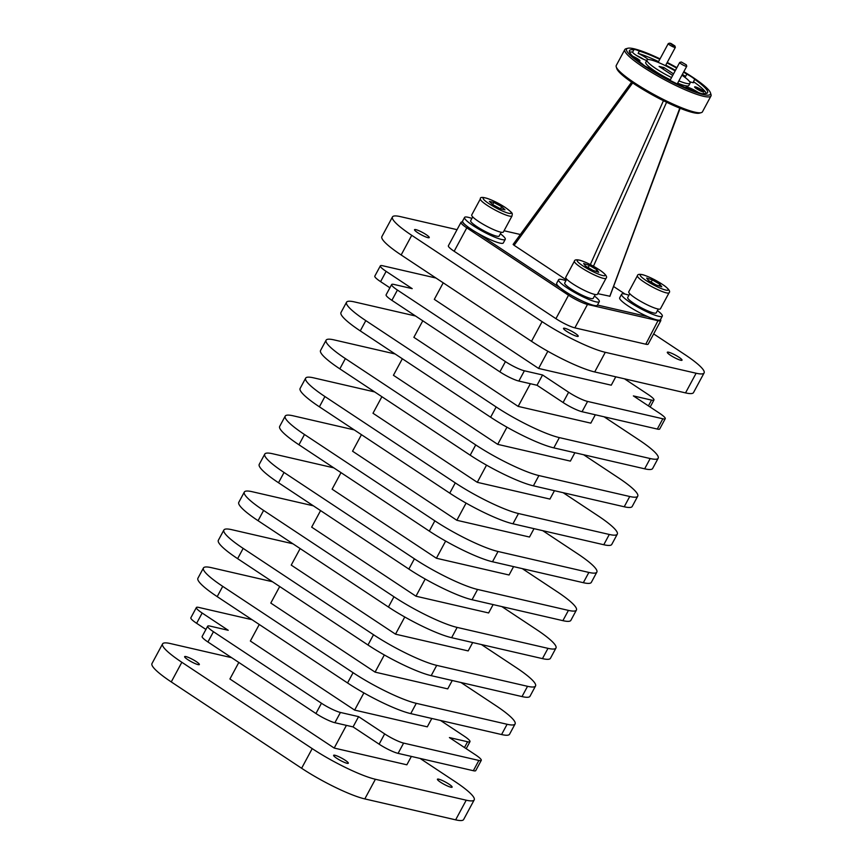 <?xml version="1.0" encoding="UTF-8"?>
<svg xmlns="http://www.w3.org/2000/svg" width="863" height="863" viewBox="0 0 863 863"><rect width="100%" height="100%" fill="white"/><g stroke="black" fill="none" stroke-linecap="round" stroke-linejoin="round"><path stroke-width="1.29" d="M638.588 60.766A4.369 0.69 28.3 0 0 637.185 59.666A4.369 0.69 28.3 0 0 635.33 58.555M632.816 56.311A5.221 0.831 -151.7 0 1 638.005 59.029A5.221 0.831 -151.7 0 1 639.85 60.971A5.221 0.831 -151.7 0 1 637.595 60.388M702.439 91.726A4.369 0.69 28.3 0 0 701.026 90.626A4.369 0.69 28.3 0 0 695.481 87.983M696.581 88.77A5.221 0.831 -151.7 0 1 694.618 87.055A5.221 0.831 -151.7 0 1 696.926 87.379A5.221 0.831 -151.7 0 1 701.856 89.989A5.221 0.831 -151.7 0 1 703.69 91.942A5.221 0.831 -151.7 0 1 696.581 88.77M646.721 60.507A9.137 1.446 -151.7 0 1 636.074 55.21A9.137 1.446 -151.7 0 1 632.622 52.125A44.358 7.012 28.3 0 0 629.505 52.093M658.566 61.607A44.358 7.012 28.3 0 0 638.124 53.387L639.343 51.122A9.137 1.446 28.3 0 0 633.863 49.676A9.137 1.446 28.3 0 0 633.841 49.849L632.622 52.125M638.124 53.387A9.137 1.446 -151.7 0 1 645.297 57.346A9.137 1.446 -151.7 0 1 648.156 59.547M643.712 59.374A9.137 1.446 28.3 0 0 636.441 55.459M682.158 74.801A9.137 1.446 -151.7 0 1 685.589 76.408A44.358 7.012 28.3 0 0 682.353 74.423M633.841 49.849A44.358 7.012 28.3 0 0 629.451 50.604A44.358 7.012 28.3 0 0 642.32 63.884A9.137 1.446 28.3 0 0 645.362 66.289A9.137 1.446 28.3 0 0 650.227 69.126A44.358 7.012 28.3 0 0 697.682 92.136A9.137 1.446 28.3 0 0 703.162 93.582A9.137 1.446 28.3 0 0 703.194 93.409A44.358 7.012 28.3 0 0 707.574 92.665A44.358 7.012 28.3 0 0 694.704 79.374A9.137 1.446 28.3 0 0 691.673 76.969A9.137 1.446 28.3 0 0 686.808 74.142L685.589 76.408M686.117 87.897A9.137 1.446 -151.7 0 1 685.858 87.195A9.137 1.446 -151.7 0 1 698.145 92.341M645.729 66.537A9.137 1.446 -151.7 0 1 653.367 70.69A9.137 1.446 -151.7 0 1 655.848 72.546M670.335 79.817A24.466 3.873 -151.7 0 1 654.931 71.046A24.466 3.873 -151.7 0 1 645.751 62.298L646.97 60.032A24.466 3.873 28.3 0 0 656.16 68.781A24.466 3.873 28.3 0 0 671.554 77.551M675.136 70.906A24.466 3.873 28.3 0 0 646.97 60.032M679.785 108.134L609.839 296.225L597.757 293.668M513.172 244.52L514.111 245.308L632.698 82.902M616.236 66.839L616.775 68.555A47.627 7.53 28.3 0 0 634.683 84.24A47.627 7.53 28.3 0 0 699.559 113.129L701.295 112.632A48.932 7.735 -151.7 0 1 634.639 82.945A48.932 7.735 -151.7 0 1 616.236 66.839A48.932 7.735 -151.7 0 1 616.268 65.448L624.823 49.569A48.932 7.735 28.3 0 0 643.183 67.066A48.932 7.735 28.3 0 0 710.983 95.966A48.932 7.735 28.3 0 0 711.015 94.574L710.476 92.859A47.627 7.53 -151.7 0 1 689.397 89.914A47.627 7.53 -151.7 0 1 644.456 66.084A47.627 7.53 -151.7 0 1 627.692 48.285A47.627 7.53 -151.7 0 1 660.044 58.867M627.692 48.285L625.966 48.781A48.932 7.735 28.3 0 0 624.823 49.569M683.83 71.672A47.627 7.53 -151.7 0 1 692.579 77.174A47.627 7.53 -151.7 0 1 710.476 92.859M671.026 43.484L674.909 45.944L673.528 45.739L669.72 43.15L671.026 43.484M669.72 43.15L668.361 43.538A4.013 0.636 28.3 0 0 668.264 43.603A4.013 0.636 28.3 0 0 669.85 45.092A4.013 0.636 28.3 0 0 673.485 47.012A4.013 0.636 28.3 0 0 675.33 47.411A4.013 0.636 28.3 0 0 675.33 47.292L674.909 45.944M462.633 221.715L461.36 222.082A15.415 2.438 28.3 0 0 461.004 222.33L448.382 245.761A15.415 2.438 28.3 0 0 448.544 246.57A15.415 2.438 28.3 0 0 454.165 251.273L555.923 318.663A15.415 2.438 28.3 0 0 566.106 324.423A15.415 2.438 28.3 0 0 574.877 327.864L645.772 344.208A15.415 2.438 28.3 0 0 648.178 344.11L660.788 320.68A15.415 2.438 28.3 0 0 660.799 320.238L660.54 319.439M461.004 222.33A15.415 2.438 28.3 0 0 461.166 223.139A15.415 2.438 28.3 0 0 466.786 227.843L568.534 295.232A15.415 2.438 28.3 0 0 578.717 300.993A15.415 2.438 28.3 0 0 587.498 304.434L658.393 320.777A15.415 2.438 28.3 0 0 660.788 320.68M660.432 308.814A17.983 2.848 -151.7 0 1 655.589 308.339A17.983 2.848 -151.7 0 1 637.746 299.623A17.983 2.848 -151.7 0 1 628.771 291.77L637.423 275.685A17.983 2.848 28.3 0 0 641.781 280.464A17.983 2.848 28.3 0 0 664.251 292.266A17.983 2.848 28.3 0 0 669.084 292.74L660.432 308.814M629.763 293.711L627.703 297.53A16.181 2.557 28.3 0 0 635.783 304.607A16.181 2.557 28.3 0 0 651.845 312.449A16.181 2.557 28.3 0 0 656.204 312.881L658.264 309.051M628.944 295.232A23.118 3.657 28.3 0 0 627.822 294.855A23.118 3.657 28.3 0 0 621.597 294.24A23.118 3.657 28.3 0 0 633.151 304.348A23.118 3.657 28.3 0 0 656.085 315.556A23.118 3.657 28.3 0 0 662.309 316.16A23.118 3.657 28.3 0 0 657.444 310.572M662.309 316.16L660.389 319.742A23.118 3.657 28.3 0 1 654.165 319.127A23.118 3.657 28.3 0 1 647.779 316.645A23.118 3.657 -151.7 0 1 619.677 297.821L621.597 294.24M597.423 294.294A17.983 2.848 -151.7 0 1 592.579 293.819A17.983 2.848 -151.7 0 1 574.736 285.103A17.983 2.848 -151.7 0 1 565.761 277.239L574.413 261.165A17.983 2.848 28.3 0 0 578.782 265.933A17.983 2.848 28.3 0 0 601.241 277.746A17.983 2.848 28.3 0 0 606.074 278.21L597.423 294.294M566.754 279.191L564.693 283.01A16.181 2.557 28.3 0 0 572.784 290.076A16.181 2.557 28.3 0 0 588.836 297.929A16.181 2.557 28.3 0 0 593.194 298.35L595.254 294.531M565.934 280.712A23.118 3.657 28.3 0 0 564.812 280.324A23.118 3.657 28.3 0 0 558.588 279.72A23.118 3.657 28.3 0 0 570.141 289.828A23.118 3.657 28.3 0 0 593.075 301.036A23.118 3.657 28.3 0 0 599.3 301.64A23.118 3.657 28.3 0 0 594.434 296.052M599.3 301.64L597.379 305.211A23.118 3.657 28.3 0 1 591.155 304.607A23.118 3.657 28.3 0 1 581.586 300.669A23.118 3.657 -151.7 0 1 572.029 295.664A23.118 3.657 28.3 0 1 560.616 288.166A23.118 3.657 -151.7 0 1 556.667 283.291L558.588 279.72M503.377 232.007A17.983 2.848 -151.7 0 1 500.583 232.115A17.983 2.848 -151.7 0 1 482.147 223.69A17.983 2.848 -151.7 0 1 471.716 214.963L480.378 198.878A17.983 2.848 28.3 0 0 487.12 205.308A17.983 2.848 28.3 0 0 509.246 216.041A17.983 2.848 28.3 0 0 512.039 215.923L503.377 232.007M472.708 216.904L470.659 220.723A16.181 2.557 28.3 0 0 480.044 228.587A16.181 2.557 28.3 0 0 496.635 236.16A16.181 2.557 28.3 0 0 499.148 236.063L501.209 232.244M471.888 218.425A23.118 3.657 28.3 0 0 468.145 217.293A23.118 3.657 28.3 0 0 464.553 217.433A23.118 3.657 28.3 0 0 477.962 228.663A23.118 3.657 28.3 0 0 501.662 239.493A23.118 3.657 28.3 0 0 505.254 239.353A23.118 3.657 28.3 0 0 500.389 233.765M464.553 217.433L462.622 221.004A23.118 3.657 28.3 0 0 462.719 221.942A23.118 3.657 -151.7 0 0 466.128 225.523A23.118 3.657 28.3 0 0 477.239 232.945A23.118 3.657 -151.7 0 0 499.742 243.064A23.118 3.657 -151.7 0 0 503.334 242.924L505.254 239.353M681.414 62.039L686.312 64.822L681.414 62.039M681.123 62.028L679.764 62.416A4.013 0.636 28.3 0 0 679.677 62.481A4.013 0.636 28.3 0 0 682.126 64.509A4.013 0.636 28.3 0 0 686.258 66.343A4.013 0.636 28.3 0 0 686.732 66.289A4.013 0.636 28.3 0 0 686.743 66.171L686.312 64.822M566.646 331.338A8.35 1.316 -151.7 0 1 563.517 328.35A8.35 1.316 -151.7 0 1 575.082 333.28A8.35 1.316 -151.7 0 1 578.221 336.268A8.35 1.316 -151.7 0 1 566.646 331.338M670.454 355.265A8.35 1.316 -151.7 0 1 667.315 352.277A8.35 1.316 -151.7 0 1 678.89 357.206A8.35 1.316 -151.7 0 1 682.018 360.195A8.35 1.316 -151.7 0 1 670.454 355.265M417.67 232.665A8.35 1.316 -151.7 0 1 414.531 229.677A8.35 1.316 -151.7 0 1 426.106 234.607A8.35 1.316 -151.7 0 1 429.245 237.595A8.35 1.316 -151.7 0 1 417.67 232.665M187.778 659.623A8.35 1.316 -151.7 0 1 184.639 656.635A8.35 1.316 -151.7 0 1 196.214 661.565A8.35 1.316 -151.7 0 1 199.342 664.553A8.35 1.316 -151.7 0 1 187.778 659.623M440.562 782.223A8.35 1.316 -151.7 0 1 437.422 779.235A8.35 1.316 -151.7 0 1 448.997 784.165A8.35 1.316 -151.7 0 1 452.126 787.153A8.35 1.316 -151.7 0 1 440.562 782.223M336.753 758.297A8.35 1.316 -151.7 0 1 333.625 755.308A8.35 1.316 -151.7 0 1 345.189 760.238A8.35 1.316 -151.7 0 1 348.328 763.226A8.35 1.316 -151.7 0 1 336.753 758.297M380.346 265.858L374.812 276.128A15.415 2.438 28.3 0 0 374.974 276.937A15.415 2.438 28.3 0 0 380.594 281.64L386.128 271.37A15.415 2.438 -151.7 0 1 380.507 266.667A15.415 2.438 -151.7 0 1 380.346 265.858A15.415 2.438 -151.7 0 1 382.741 265.761L435.998 278.037M391.64 284.542L386.106 294.822A15.415 2.438 28.3 0 0 386.268 295.621A15.415 2.438 28.3 0 0 391.888 300.335L397.422 290.054A15.415 2.438 -151.7 0 1 391.802 285.351A15.415 2.438 -151.7 0 1 391.64 284.542A15.415 2.438 -151.7 0 1 394.035 284.456L412.201 288.641L386.128 271.37M624.488 378.825L648.156 394.499A15.415 2.438 -151.7 0 1 653.776 399.202A15.415 2.438 -151.7 0 1 653.938 400.011A15.415 2.438 -151.7 0 1 651.543 400.098L648.437 405.88M651.543 400.098L633.377 395.912L659.451 413.183A15.415 2.438 -151.7 0 1 665.071 417.886A15.415 2.438 -151.7 0 1 665.233 418.695A15.415 2.438 -151.7 0 1 662.838 418.782L657.304 429.062L582.05 411.716L587.584 401.435A15.415 2.438 -151.7 0 1 578.803 398.005A15.415 2.438 -151.7 0 1 568.62 392.244L563.097 402.514A15.415 2.438 28.3 0 0 573.269 408.275A15.415 2.438 28.3 0 0 582.05 411.716M524.391 370.788A15.415 2.438 -151.7 0 1 515.61 367.358A15.415 2.438 -151.7 0 1 505.427 361.597L499.893 371.867A15.415 2.438 28.3 0 0 510.076 377.627A15.415 2.438 28.3 0 0 518.857 381.058L524.391 370.788L542.557 374.974L568.62 392.244M315.934 713.518A15.415 2.438 28.3 0 0 326.117 719.278A15.415 2.438 28.3 0 0 334.898 722.719L340.421 712.45A15.415 2.438 -151.7 0 1 331.651 709.008A15.415 2.438 -151.7 0 1 321.468 703.248L315.934 713.518L207.929 641.986L213.452 631.716A15.415 2.438 -151.7 0 1 207.832 627.002A15.415 2.438 -151.7 0 1 207.67 626.204A15.415 2.438 -151.7 0 1 210.065 626.106L228.231 630.292L202.158 613.032A15.415 2.438 -151.7 0 1 196.537 608.318A15.415 2.438 -151.7 0 1 196.376 607.52A15.415 2.438 -151.7 0 1 198.77 607.423L252.028 619.699M403.614 743.097A15.415 2.438 -151.7 0 1 394.844 739.656A15.415 2.438 -151.7 0 1 384.661 733.895L379.127 744.176A15.415 2.438 28.3 0 0 389.31 749.936A15.415 2.438 28.3 0 0 398.091 753.367L403.614 743.097L478.879 760.443L473.345 770.713A15.415 2.438 28.3 0 0 475.74 770.616L481.274 760.346A15.415 2.438 -151.7 0 1 478.879 760.443M440.529 720.476L464.197 736.15A15.415 2.438 -151.7 0 1 469.817 740.853A15.415 2.438 -151.7 0 1 469.979 741.662A15.415 2.438 -151.7 0 1 467.584 741.759L464.467 747.541M467.584 741.759L449.418 737.574L475.491 754.834A15.415 2.438 -151.7 0 1 481.112 759.548A15.415 2.438 -151.7 0 1 481.274 760.346M207.67 626.204L202.136 636.473A15.415 2.438 28.3 0 0 202.309 637.282A15.415 2.438 28.3 0 0 207.929 641.986M196.376 607.52L190.852 617.789A15.415 2.438 28.3 0 0 191.014 618.588A15.415 2.438 28.3 0 0 196.635 623.302L202.158 613.032M213.452 631.716L321.468 703.248M340.421 712.45L358.587 716.635L384.661 733.895M259.256 624.488L250.356 641.026L354.639 710.098L427.304 726.84L431.813 718.469M473.345 770.713L398.091 753.367M379.127 744.176L353.053 726.905L334.898 722.719M205.923 629.451L196.635 623.302M358.587 716.635L353.053 726.905M587.584 401.435L662.838 418.782M563.097 402.514L537.023 385.254L518.857 381.058M499.893 371.867L391.888 300.335M389.882 287.8L380.594 281.64M657.304 429.062A15.415 2.438 28.3 0 0 659.71 428.965L665.233 418.695M537.023 385.254L542.557 374.974M397.422 290.054L505.427 361.597M489.332 201.403L493.83 202.438L501.662 206.656L505.006 209.838L500.508 208.803L492.676 204.585L489.332 201.403M492.676 204.585L493.83 202.438M501.662 206.656L500.508 208.803M583.658 263.528L589.332 265.383L596.883 269.763L598.76 272.287L593.086 270.421L585.535 266.052L583.658 263.528M588.156 267.573L589.332 265.383M596.883 269.763L596.009 271.381M646.667 278.048L652.342 279.903L659.893 284.283L661.77 286.807L656.096 284.952L648.545 280.572L646.667 278.048M651.166 282.093L652.342 279.903M659.893 284.283L659.019 285.912M411.371 756.43L406.861 764.801L334.197 748.059L346.408 725.373M452.244 680.508L447.735 688.879L375.081 672.126L384.326 654.952M472.687 642.547L468.178 650.918L395.513 634.165L404.769 616.991M493.129 604.585L488.62 612.957L415.955 596.204L425.2 579.03M513.571 566.624L509.062 574.995L436.398 558.242L445.642 541.069M534.014 528.663L529.504 537.034L456.84 520.281L466.085 503.107M554.456 490.691L549.936 499.073L477.282 482.32L486.527 465.146M574.887 452.73L570.378 461.112L497.714 444.359L506.969 427.185M595.33 414.769L590.821 423.15L518.156 406.397L530.367 383.711M615.772 376.807L611.263 385.189L538.598 368.436L547.843 351.263M238.814 662.45L229.914 678.987L334.197 748.059M231.586 657.66L170.55 643.593A51.37 8.123 28.3 0 0 162.568 643.906A51.37 8.123 28.3 0 0 181.845 662.277L312.201 748.609A51.37 8.123 28.3 0 0 375.394 779.267L466.225 800.195A51.37 8.123 28.3 0 0 474.208 799.882A51.37 8.123 28.3 0 0 454.93 781.511L420.087 758.437M363.884 692.913L354.639 710.098M515.092 723.96L509.558 734.23A51.37 8.123 -151.7 0 1 501.576 734.542L410.745 713.615A51.37 8.123 -151.7 0 1 347.552 682.957L217.196 596.624A51.37 8.123 -151.7 0 1 197.907 578.253L203.441 567.983A51.37 8.123 28.3 0 0 222.719 586.355L353.075 672.687A51.37 8.123 28.3 0 0 416.279 703.334L507.099 724.273A51.37 8.123 28.3 0 0 515.092 723.96A51.37 8.123 28.3 0 0 495.804 705.589L460.971 682.514M279.698 586.527L270.788 603.064L375.081 672.126M535.524 685.999L530.001 696.268A51.37 8.123 -151.7 0 1 522.007 696.581L431.187 675.653A51.37 8.123 -151.7 0 1 367.983 644.995L237.627 558.663A51.37 8.123 -151.7 0 1 218.35 540.292L223.884 530.022A51.37 8.123 28.3 0 0 243.161 548.393L373.517 634.726A51.37 8.123 28.3 0 0 436.71 665.373L527.541 686.312A51.37 8.123 28.3 0 0 535.524 685.999A51.37 8.123 28.3 0 0 516.247 667.628L481.414 644.553M272.471 581.738L211.424 567.671A51.37 8.123 28.3 0 0 203.441 567.983M300.141 548.566L291.23 565.103L395.513 634.165M555.966 648.037L550.443 658.307A51.37 8.123 -151.7 0 1 542.449 658.62L451.629 637.692A51.37 8.123 -151.7 0 1 388.426 607.034L258.069 520.702A51.37 8.123 -151.7 0 1 238.792 502.331L244.326 492.061A51.37 8.123 28.3 0 0 263.603 510.432L393.96 596.765A51.37 8.123 28.3 0 0 457.153 627.412L547.983 648.35A51.37 8.123 28.3 0 0 555.966 648.037A51.37 8.123 28.3 0 0 536.689 629.666L501.856 606.592M292.913 543.776L231.867 529.699A51.37 8.123 28.3 0 0 223.884 530.022M320.583 510.594L311.672 527.142L415.955 596.204M576.408 610.076L570.875 620.346A51.37 8.123 -151.7 0 1 562.892 620.659L472.061 599.731A51.37 8.123 -151.7 0 1 408.868 569.073L278.512 482.741A51.37 8.123 -151.7 0 1 259.234 464.37L264.768 454.089A51.37 8.123 28.3 0 0 284.046 472.471L414.402 558.803A51.37 8.123 28.3 0 0 477.595 589.451L568.426 610.389A51.37 8.123 28.3 0 0 576.408 610.076A51.37 8.123 28.3 0 0 557.131 591.705L522.288 568.631M313.355 505.815L252.309 491.737A51.37 8.123 28.3 0 0 244.326 492.061M341.014 472.633L332.115 489.181L436.398 558.242M596.851 572.115L591.317 582.385A51.37 8.123 -151.7 0 1 583.334 582.698L492.503 561.759A51.37 8.123 -151.7 0 1 429.31 531.112L298.954 444.779A51.37 8.123 -151.7 0 1 279.677 426.408L285.2 416.128A51.37 8.123 28.3 0 0 304.488 434.51L434.844 520.842A51.37 8.123 28.3 0 0 498.037 551.489L588.868 572.428A51.37 8.123 28.3 0 0 596.851 572.115A51.37 8.123 28.3 0 0 577.574 553.744L542.73 530.669M333.787 467.854L272.751 453.776A51.37 8.123 28.3 0 0 264.768 454.089M361.457 434.672L352.557 451.209L456.84 520.281M617.293 534.154L611.759 544.424A51.37 8.123 -151.7 0 1 603.776 544.736L512.946 523.798A51.37 8.123 -151.7 0 1 449.752 493.151L319.396 406.818A51.37 8.123 -151.7 0 1 300.119 388.447L305.642 378.167A51.37 8.123 28.3 0 0 324.92 396.538L455.276 482.881A51.37 8.123 28.3 0 0 518.48 513.528L609.3 534.467A51.37 8.123 28.3 0 0 617.293 534.154A51.37 8.123 28.3 0 0 598.005 515.783L563.172 492.708M354.229 429.893L293.193 415.815A51.37 8.123 28.3 0 0 285.2 416.128M381.899 396.71L372.989 413.248L477.282 482.32M637.725 496.193L632.201 506.462A51.37 8.123 -151.7 0 1 624.219 506.775L533.388 485.837A51.37 8.123 -151.7 0 1 470.195 455.189L339.839 368.857A51.37 8.123 -151.7 0 1 320.551 350.486L326.085 340.205A51.37 8.123 28.3 0 0 345.362 358.577L475.718 444.92A51.37 8.123 28.3 0 0 538.911 475.567L629.742 496.505A51.37 8.123 28.3 0 0 637.725 496.193A51.37 8.123 28.3 0 0 618.447 477.822L583.615 454.747M374.671 391.931L313.636 377.854A51.37 8.123 28.3 0 0 305.642 378.167M402.341 358.749L393.431 375.286L497.714 444.359M658.167 458.231L652.644 468.501A51.37 8.123 -151.7 0 1 644.65 468.814L553.83 447.875A51.37 8.123 -151.7 0 1 490.626 417.228L360.27 330.896A51.37 8.123 -151.7 0 1 340.993 312.514L346.527 302.244A51.37 8.123 28.3 0 0 365.804 320.615L496.16 406.958A51.37 8.123 28.3 0 0 559.353 437.606L650.184 458.544A51.37 8.123 28.3 0 0 658.167 458.231A51.37 8.123 28.3 0 0 638.89 439.86L604.057 416.786M395.114 353.97L334.067 339.893A51.37 8.123 28.3 0 0 326.085 340.205M422.784 320.788L413.873 337.325L518.156 406.397M415.556 315.998L354.51 301.931A51.37 8.123 28.3 0 0 346.527 302.244M443.215 282.827L434.316 299.364L538.598 368.436M704.1 372.924L693.518 392.579A51.37 8.123 -151.7 0 1 685.535 392.892L594.704 371.953A51.37 8.123 -151.7 0 1 531.511 341.306L401.155 254.963A51.37 8.123 -151.7 0 1 381.878 236.591L392.46 216.947A51.37 8.123 28.3 0 0 411.737 235.319L542.093 321.651A51.37 8.123 28.3 0 0 605.287 352.309L696.117 373.237A51.37 8.123 28.3 0 0 704.1 372.924A51.37 8.123 28.3 0 0 684.823 354.553L653.658 333.916M457.045 229.677L400.443 216.635A51.37 8.123 28.3 0 0 392.46 216.947M581.586 300.669A14.11 2.233 -151.7 0 1 572.029 295.664M466.128 225.523A14.11 2.233 -151.7 0 1 462.719 221.942M560.616 288.166L477.239 232.945M647.779 316.645L597.466 305.049M613.561 286.473L625.039 294.067M504.057 230.745L520.357 234.499M566.365 279.914L514.111 245.308M667.228 62.438A47.627 7.53 -151.7 0 1 676.894 67.648M710.983 95.966L702.439 111.845A48.932 7.735 -151.7 0 1 701.295 112.632M686.808 74.142A44.358 7.012 28.3 0 0 683.582 72.147M676.646 68.101A44.358 7.012 28.3 0 0 666.991 62.902M659.785 59.342A44.358 7.012 28.3 0 0 639.343 51.122M675.427 70.367A44.358 7.012 28.3 0 0 665.761 65.167M706.301 93.441A44.358 7.012 28.3 0 0 693.485 81.64L694.704 79.374M693.485 81.64A9.137 1.446 -151.7 0 1 693.874 82.503A9.137 1.446 -151.7 0 1 689.526 81.553M678.879 80.874A24.466 3.873 28.3 0 0 690.055 83.226L688.836 85.502A24.466 3.873 -151.7 0 1 677.66 83.15M673.528 73.894L663.949 67.551L659.073 66.429L672.687 75.448M690.055 83.226A24.466 3.873 28.3 0 0 681.943 75.2M162.568 643.906L151.985 663.55A51.37 8.123 28.3 0 0 171.262 681.921L301.619 768.264A51.37 8.123 28.3 0 0 364.812 798.911L455.642 819.85A51.37 8.123 28.3 0 0 463.625 819.537L474.208 799.882M663.118 69.105L663.949 67.551M663.442 100.701L590.346 264.585M574.877 327.864L587.498 304.434L587.25 303.172M644.057 279.105A15.922 2.513 -151.7 0 1 644.478 275.297A15.922 2.513 -151.7 0 1 664.381 285.75A15.922 2.513 -151.7 0 1 663.96 289.558A15.922 2.513 -151.7 0 1 644.057 279.105M581.047 264.585A15.922 2.513 -151.7 0 1 581.468 260.766A15.922 2.513 -151.7 0 1 601.371 271.23A15.922 2.513 -151.7 0 1 600.95 275.038A15.922 2.513 -151.7 0 1 581.047 264.585M489.127 203.765A15.922 2.513 -151.7 0 1 485.621 197.972A15.922 2.513 -151.7 0 1 505.211 207.476A15.922 2.513 -151.7 0 1 508.717 213.269A15.922 2.513 -151.7 0 1 489.127 203.765M658.275 320.151L645.772 344.208M569.731 294.315L568.534 295.232L555.923 318.663M454.165 251.273L466.786 227.843L467.951 226.937M593.453 266.225L666.592 102.244M365.804 320.615L360.27 330.896M345.362 358.577L339.839 368.857M324.92 396.538L319.396 406.818M304.488 434.51L298.954 444.779M284.046 472.471L278.512 482.741M263.603 510.432L258.069 520.702M243.161 548.393L237.627 558.663M222.719 586.355L217.196 596.624M411.737 235.319L401.155 254.963M696.117 373.237L685.535 392.892M650.184 458.544L644.65 468.814M629.742 496.505L624.219 506.775M609.3 534.467L603.776 544.736M588.868 572.428L583.334 582.698M568.426 610.389L562.892 620.659M547.983 648.35L542.449 658.62M527.541 686.312L522.007 696.581M507.099 724.273L501.576 734.542M466.225 800.195L455.642 819.85M496.16 406.958L490.626 417.228M475.718 444.92L470.195 455.189M455.276 482.881L449.752 493.151M434.844 520.842L429.31 531.112M414.402 558.803L408.868 569.073M393.96 596.765L388.426 607.034M373.517 634.726L367.983 644.995M353.075 672.687L347.552 682.957M542.093 321.651L531.511 341.306M605.287 352.309L594.704 371.953M559.353 437.606L553.83 447.875M538.911 475.567L533.388 485.837M518.48 513.528L512.946 523.798M498.037 551.489L492.503 561.759M477.595 589.451L472.061 599.731M457.153 627.412L451.629 637.692M436.71 665.373L431.187 675.653M416.279 703.334L410.745 713.615M375.394 779.267L364.812 798.911M312.201 748.609L301.619 768.264M181.845 662.277L171.262 681.921M609.871 296.354L680.13 108.274M513.14 244.38L631.608 82.147M658.145 62.384L668.264 43.603M669.084 292.74C670.497 291.565 669.008 289.278 664.629 285.88C657.304 280.809 650.109 277.12 643.064 274.79C639.483 273.959 637.606 274.261 637.423 275.685M606.074 278.21C607.487 277.045 605.999 274.758 601.619 271.36C594.283 266.289 587.099 262.589 580.055 260.27C576.473 259.439 574.596 259.741 574.413 261.165M512.039 215.923C512.072 213.258 514.186 214.056 505.384 207.541C493.722 199.774 479.429 194.779 480.378 198.878M670.044 80.367L679.677 62.481M469.979 741.662L466.203 748.685M653.938 400.011L650.163 407.023M677.239 83.916L686.732 66.289M665.47 65.707L675.33 47.411"/></g></svg>
